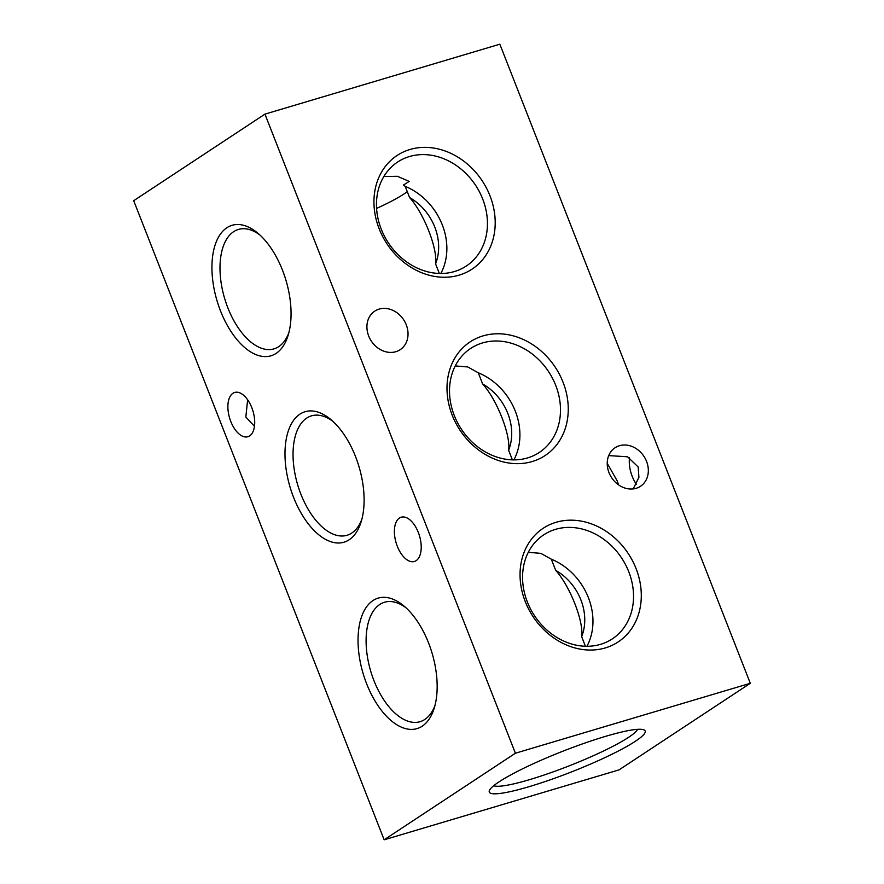 <?xml version="1.0" encoding="UTF-8"?>
<svg xmlns="http://www.w3.org/2000/svg" width="884" height="884" viewBox="0 0 884 884"><rect width="100%" height="100%" fill="white"/><g stroke="black" fill="none" stroke-linecap="round" stroke-linejoin="round"><path stroke-width="1.33" d="M618.623 484.907L617.165 480.819L607.209 463.293M608.711 455.603L627.529 456.774L638.171 466.962L638.911 477.316L633.209 488.918M629.53 457.702A23.083 12.188 -106.6 0 0 632.204 476.343A23.083 12.188 -106.6 0 0 636.358 484.2M418.298 532.411A23.083 12.188 -106.6 0 0 401.214 517.206A23.083 12.188 -106.6 0 0 397.303 546.268A23.083 12.188 -106.6 0 0 414.386 561.473A23.083 12.188 -106.6 0 0 418.298 532.411M247.642 399.8L245.829 417.038L254.47 426.298M251.796 407.657A23.083 12.188 -106.6 0 0 234.713 392.452A23.083 12.188 -106.6 0 0 230.801 421.513A23.083 12.188 -106.6 0 0 247.885 436.718A23.083 12.188 -106.6 0 0 251.796 407.657M226.879 227.74A68.079 35.957 -106.6 0 0 220.536 310.98A68.079 35.957 -106.6 0 0 276.117 353.379A68.079 35.957 -106.6 0 0 288.14 335.279A68.079 35.957 -106.6 0 0 257.719 233.078A68.079 35.957 -106.6 0 0 226.879 227.74M259.841 234.945A62.311 32.907 -106.6 0 0 239.012 229.276A62.311 32.907 -106.6 0 0 233.663 231.674A62.311 32.907 -106.6 0 0 226.359 303.798A62.311 32.907 -106.6 0 0 274.559 348.694A62.311 32.907 -106.6 0 0 278.725 346.65A62.311 32.907 -106.6 0 0 288.902 332.561M372.982 600.545A68.079 35.957 -106.6 0 0 366.639 683.785A68.079 35.957 -106.6 0 0 422.221 726.184A68.079 35.957 -106.6 0 0 434.243 708.084A68.079 35.957 -106.6 0 0 403.811 605.883A68.079 35.957 -106.6 0 0 372.982 600.545M405.933 607.75A62.311 32.907 -106.6 0 0 385.115 602.081A62.311 32.907 -106.6 0 0 379.766 604.479A62.311 32.907 -106.6 0 0 372.462 676.591A62.311 32.907 -106.6 0 0 420.662 721.499A62.311 32.907 -106.6 0 0 424.828 719.454A62.311 32.907 -106.6 0 0 434.994 705.366M299.93 414.143A68.079 35.957 -106.6 0 0 293.587 497.383A68.079 35.957 -106.6 0 0 349.169 539.781A68.079 35.957 -106.6 0 0 361.191 521.682A68.079 35.957 -106.6 0 0 330.76 419.48A68.079 35.957 -106.6 0 0 299.93 414.143M332.892 421.348A62.311 32.907 -106.6 0 0 312.063 415.679A62.311 32.907 -106.6 0 0 306.715 418.077A62.311 32.907 -106.6 0 0 299.411 490.2A62.311 32.907 -106.6 0 0 347.611 535.096A62.311 32.907 -106.6 0 0 351.777 533.052A62.311 32.907 -106.6 0 0 361.943 518.963M499.084 781.832A83.715 11.216 158.6 0 0 489.449 790.406A83.715 11.216 158.6 0 0 544.433 781.799A83.715 11.216 158.6 0 0 635.364 741.267A83.715 11.216 158.6 0 0 643.906 729.864A83.715 11.216 158.6 0 0 579.716 744.88A83.715 11.216 158.6 0 0 499.084 781.832M493.725 785.71A77.947 10.442 158.6 0 0 553.45 771.765A77.947 10.442 158.6 0 0 628.579 737.333A77.947 10.442 158.6 0 0 637.574 729.333M407.259 191.629A64.875 8.696 -21.4 0 1 403.811 194.082A64.875 8.696 -21.4 0 1 376.584 208.425M409.955 149.495A68.079 57.095 56.6 0 0 379.159 228.801A68.079 57.095 56.6 0 0 459.194 275.123A68.079 57.095 56.6 0 0 489.99 195.817A68.079 57.095 56.6 0 0 409.955 149.495M409.425 156.545A62.311 52.244 56.6 0 0 395.667 163.407A62.311 52.244 56.6 0 0 385.092 237.409A62.311 52.244 56.6 0 0 454.475 271.532A62.311 52.244 56.6 0 0 464.211 267.322A62.311 52.244 56.6 0 0 480.134 193.209A62.311 52.244 56.6 0 0 409.425 156.545M483.007 335.898A68.079 57.095 56.6 0 0 452.21 415.204A68.079 57.095 56.6 0 0 532.245 461.525A68.079 57.095 56.6 0 0 563.042 382.219A68.079 57.095 56.6 0 0 483.007 335.898M482.465 342.948A62.311 52.244 56.6 0 0 468.719 349.81A62.311 52.244 56.6 0 0 458.144 423.812A62.311 52.244 56.6 0 0 527.527 457.934A62.311 52.244 56.6 0 0 537.262 453.724A62.311 52.244 56.6 0 0 553.174 379.612A62.311 52.244 56.6 0 0 482.465 342.948M556.058 522.3A68.079 57.095 56.6 0 0 525.262 601.606A68.079 57.095 56.6 0 0 605.297 647.928A68.079 57.095 56.6 0 0 636.082 568.622A68.079 57.095 56.6 0 0 556.058 522.3M555.517 529.35A62.311 52.244 56.6 0 0 541.77 536.212A62.311 52.244 56.6 0 0 531.196 610.214A62.311 52.244 56.6 0 0 600.579 644.337A62.311 52.244 56.6 0 0 610.314 640.126A62.311 52.244 56.6 0 0 626.226 566.014A62.311 52.244 56.6 0 0 555.517 529.35M406.264 324.804A23.083 19.36 56.6 0 0 374.761 311.124A23.083 19.36 56.6 0 0 368.683 335.997A23.083 19.36 56.6 0 0 400.187 349.677A23.083 19.36 56.6 0 0 406.264 324.804M646.569 461.426A23.083 19.36 56.6 0 0 615.065 447.746A23.083 19.36 56.6 0 0 608.988 472.608A23.083 19.36 56.6 0 0 640.491 486.288A23.083 19.36 56.6 0 0 646.569 461.426M383.822 176.546L397.38 176.303L409.226 181.408L403.48 185.021L405.203 186.369L409.579 197.541C423.823 213.143 437.834 248.813 435.569 263.863A50.565 42.399 56.6 0 0 409.579 197.541M482.631 383.943C496.918 399.623 510.886 435.248 508.62 450.265A50.565 42.399 56.6 0 0 482.631 383.943L478.255 372.772A59.781 50.134 56.6 0 1 513.88 459.879M586.932 646.281A59.781 50.134 56.6 0 0 551.307 559.174L555.682 570.346C569.926 585.948 583.937 621.618 581.672 636.668A50.565 42.399 56.6 0 0 555.682 570.346M581.672 636.668L585.429 646.259M515.405 753.223L384.153 839.8L619.054 769.876L750.306 683.299L515.405 753.223L264.946 114.124L133.694 200.701L384.153 839.8M264.946 114.124L499.847 44.2L750.306 683.299M528.289 552.312L540.831 553.362L551.307 559.174M508.62 450.265L512.377 459.857M455.238 365.91L467.78 366.959L478.255 372.772M440.829 273.476A59.781 50.134 56.6 0 0 405.203 186.369M435.569 263.863L439.326 273.454"/></g></svg>
